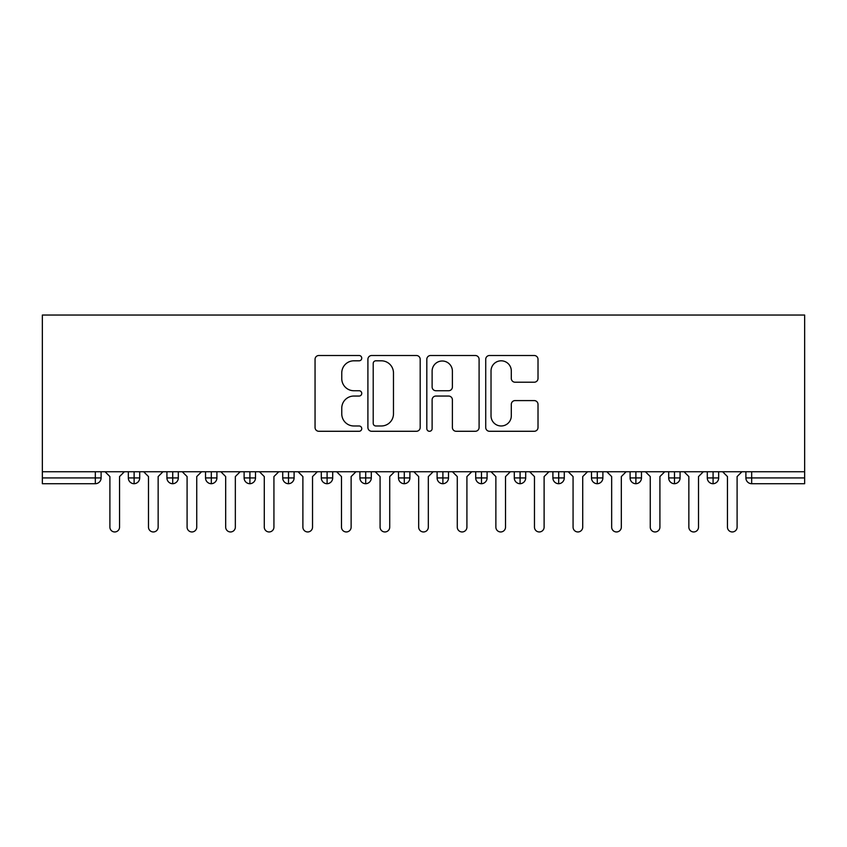 <?xml version="1.0" encoding="UTF-8"?>
<svg xmlns="http://www.w3.org/2000/svg" width="847" height="847" viewBox="0 0 847 847"><rect width="100%" height="100%" fill="white"/><g stroke="black" fill="none" stroke-linecap="round" stroke-linejoin="round"><path stroke-width="1.27" d="M361.743 358.165A2.647 2.647 0 0 0 359.096 355.507L318.843 355.507A3.79 3.79 0 0 0 315.052 359.297L315.052 427.491A3.79 3.79 0 0 0 318.843 431.282L359.096 431.282A2.647 2.647 0 0 0 361.743 428.624A2.647 2.647 0 0 0 359.096 425.977L353.887 425.977A12.123 12.123 0 0 1 341.765 413.855L341.765 408.169A12.123 12.123 0 0 1 353.887 396.047L359.096 396.047A2.647 2.647 0 0 0 361.743 393.389A2.647 2.647 0 0 0 359.096 390.742L353.887 390.742A12.123 12.123 0 0 1 341.765 378.62L341.765 372.934A12.123 12.123 0 0 1 353.887 360.811L359.096 360.811A2.647 2.647 0 0 0 361.743 358.165M534.224 382.219A3.79 3.79 0 0 0 538.014 378.429L538.014 359.297A3.79 3.79 0 0 0 534.224 355.507L489.513 355.507A3.79 3.79 0 0 0 485.723 359.297L485.723 427.491A3.79 3.79 0 0 0 489.513 431.282L534.224 431.282A3.79 3.79 0 0 0 538.014 427.491L538.014 404.379A3.79 3.79 0 0 0 534.224 400.589L515.092 400.589A3.79 3.79 0 0 0 511.302 404.379L511.302 415.845A10.132 10.132 0 0 1 501.17 425.977A10.132 10.132 0 0 1 491.027 415.845L491.027 370.944A10.132 10.132 0 0 1 501.17 360.811A10.132 10.132 0 0 1 511.302 370.944L511.302 378.429A3.79 3.79 0 0 0 515.092 382.219L534.224 382.219M42.35 471.747L42.35 315.042L804.65 315.042L804.65 471.747L42.35 471.747L42.35 477.92L95.33 477.92L95.33 471.747M420.186 359.297A3.79 3.79 0 0 0 416.396 355.507L371.695 355.507A3.79 3.79 0 0 0 367.905 359.297L367.905 427.491A3.79 3.79 0 0 0 371.695 431.282L416.396 431.282A3.79 3.79 0 0 0 420.186 427.491L420.186 359.297M430.604 355.507L475.305 355.507A3.79 3.79 0 0 1 479.095 359.297L479.095 427.491A3.79 3.79 0 0 1 475.305 431.282L456.173 431.282A3.79 3.79 0 0 1 452.393 427.491L452.393 399.837A3.79 3.79 0 0 0 448.603 396.047L435.909 396.047A3.79 3.79 0 0 0 432.118 399.837L432.118 428.624A2.647 2.647 0 0 1 429.471 431.282A2.647 2.647 0 0 1 426.814 428.624L426.814 359.297A3.79 3.79 0 0 1 430.604 355.507M101.111 471.747L101.111 477.92A5.791 5.791 0 0 1 95.33 483.711L42.35 483.711L42.35 477.92M804.65 483.711L751.67 483.711A5.791 5.791 0 0 1 745.889 477.92L745.889 471.747L745.889 477.92A5.791 5.791 0 0 0 751.67 483.711L751.67 477.92L804.65 477.92L804.65 483.711M804.65 471.747L804.65 477.92M134.112 483.711A5.791 5.791 0 0 1 128.331 477.92L128.331 471.747L128.331 477.92A5.791 5.791 0 0 0 134.112 483.711A5.791 5.791 0 0 0 139.713 477.93L139.713 471.747L139.713 477.92A5.791 5.791 0 0 1 134.112 483.711L134.112 477.92L139.713 477.92M134.112 471.747L134.112 477.92L128.331 477.92M95.33 483.711A5.791 5.791 0 0 0 101.111 477.92A5.791 5.791 0 0 1 95.33 483.711L95.33 477.92L101.111 477.92M172.714 471.747L172.714 477.92L166.923 477.92L166.923 471.747L166.923 477.92A5.791 5.791 0 0 0 172.714 483.711A5.791 5.791 0 0 0 178.315 477.93L178.315 471.747L178.315 477.92A5.791 5.791 0 0 1 172.714 483.711A5.791 5.791 0 0 1 166.923 477.92A5.791 5.791 0 0 0 172.714 483.711L172.714 477.92L178.315 477.92M211.305 471.747L211.305 477.92L205.525 477.92L205.525 471.747L205.525 477.92A5.791 5.791 0 0 0 211.305 483.711A5.791 5.791 0 0 0 216.906 477.93L216.906 471.747L216.906 477.92A5.791 5.791 0 0 1 211.305 483.711A5.791 5.791 0 0 1 205.525 477.92A5.791 5.791 0 0 0 211.305 483.711L211.305 477.92L216.906 477.92M249.907 471.747L249.907 483.711A5.791 5.791 0 0 1 244.116 477.92L244.116 471.747L244.116 477.92A5.791 5.791 0 0 0 249.907 483.711A5.791 5.791 0 0 0 255.508 477.93L255.508 471.747M288.509 471.747L288.509 483.711A5.791 5.791 0 0 1 282.718 477.92A5.791 5.791 0 0 0 288.509 483.711A5.791 5.791 0 0 1 282.718 477.92L282.718 471.747M294.1 471.747L294.1 477.92A5.791 5.791 0 0 1 288.509 483.711A5.791 5.791 0 0 0 294.1 477.93L282.718 477.92M327.101 471.747L327.101 477.92L321.309 477.92L321.309 471.747L321.309 477.92A5.791 5.791 0 0 0 327.101 483.711A5.791 5.791 0 0 0 332.702 477.93L332.702 471.747L332.702 477.92A5.791 5.791 0 0 1 327.101 483.711A5.791 5.791 0 0 1 321.309 477.92A5.791 5.791 0 0 0 327.101 483.711L327.101 477.92L332.702 477.92M365.703 483.711A5.791 5.791 0 0 1 359.911 477.92L359.911 471.747L359.911 477.92A5.791 5.791 0 0 0 365.703 483.711A5.791 5.791 0 0 0 371.293 477.93L371.293 471.747L371.293 477.92A5.791 5.791 0 0 1 365.703 483.711L365.703 477.92L371.293 477.92M404.294 471.747L404.294 477.92L398.503 477.92L398.503 471.747L398.503 477.92A5.791 5.791 0 0 0 404.294 483.711A5.791 5.791 0 0 0 409.895 477.93L409.895 471.747L409.895 477.92A5.791 5.791 0 0 1 404.294 483.711A5.791 5.791 0 0 1 398.503 477.92A5.791 5.791 0 0 0 404.294 483.711L404.294 477.92L409.895 477.92M442.896 471.747L442.896 483.711A5.791 5.791 0 0 1 437.105 477.92L437.105 471.747L437.105 477.92A5.791 5.791 0 0 0 442.896 483.711A5.791 5.791 0 0 0 448.497 477.93L448.497 471.747M481.488 471.747L481.488 483.711A5.791 5.791 0 0 1 475.707 477.92L475.707 471.747L475.707 477.92A5.791 5.791 0 0 0 481.488 483.711A5.791 5.791 0 0 0 487.089 477.93L487.089 471.747M520.09 471.747L520.09 483.711A5.791 5.791 0 0 1 514.298 477.92L514.298 471.747L514.298 477.92A5.791 5.791 0 0 0 520.09 483.711A5.791 5.791 0 0 0 525.691 477.93L525.691 471.747M558.692 471.747L558.692 477.92L552.9 477.92L552.9 471.747L552.9 477.92A5.791 5.791 0 0 0 558.692 483.711A5.791 5.791 0 0 0 564.282 477.93L564.282 471.747L564.282 477.92A5.791 5.791 0 0 1 558.692 483.711A5.791 5.791 0 0 1 552.9 477.92A5.791 5.791 0 0 0 558.692 483.711L558.692 477.92L564.282 477.92M597.283 471.747L597.283 477.92L591.492 477.92L591.492 471.747L591.492 477.92A5.791 5.791 0 0 0 597.283 483.711A5.791 5.791 0 0 0 602.884 477.93L602.884 471.747L602.884 477.92A5.791 5.791 0 0 1 597.283 483.711A5.791 5.791 0 0 1 591.492 477.92A5.791 5.791 0 0 0 597.283 483.711L597.283 477.92L602.884 477.92M635.885 471.747L635.885 477.92L630.094 477.92L630.094 471.747L630.094 477.92A5.791 5.791 0 0 0 635.885 483.711A5.791 5.791 0 0 0 641.475 477.93L641.475 471.747L641.475 477.92A5.791 5.791 0 0 1 635.885 483.711A5.791 5.791 0 0 1 630.094 477.92A5.791 5.791 0 0 0 635.885 483.711L635.885 477.92L641.475 477.92M674.477 471.747L674.477 483.711A5.791 5.791 0 0 1 668.685 477.92L668.685 471.747L668.685 477.92A5.791 5.791 0 0 0 674.477 483.711A5.791 5.791 0 0 0 680.077 477.93L680.077 471.747M713.079 471.747L713.079 483.711A5.791 5.791 0 0 1 707.287 477.92L707.287 471.747L707.287 477.92A5.791 5.791 0 0 0 713.079 483.711A5.791 5.791 0 0 0 718.669 477.93L718.669 471.747M365.703 471.747L365.703 477.92L359.911 477.92M375.856 360.811A2.647 2.647 0 0 0 373.209 363.469L373.209 423.32A2.647 2.647 0 0 0 375.856 425.977L381.351 425.977A12.123 12.123 0 0 0 393.474 413.855L393.474 372.934A12.123 12.123 0 0 0 381.351 360.811L375.856 360.811M452.393 371.134A10.132 10.132 0 0 0 442.25 361.002A10.132 10.132 0 0 0 432.118 371.134L432.118 386.952A3.79 3.79 0 0 0 435.909 390.742L448.603 390.742A3.79 3.79 0 0 0 452.393 386.952L452.393 371.134M109.898 527.13L109.898 476.575L109.898 527.13A4.828 4.828 0 0 0 114.716 531.958A4.828 4.828 0 0 0 119.543 527.13L119.543 476.575L119.543 527.13M124.371 471.747L119.543 476.575M109.898 476.575L105.07 471.747M148.49 527.13L148.49 476.575L148.49 527.13A4.828 4.828 0 0 0 153.318 531.958A4.828 4.828 0 0 0 158.145 527.13L158.145 476.575L158.145 527.13M187.092 527.13L187.092 476.575L187.092 527.13A4.828 4.828 0 0 0 191.92 531.958A4.828 4.828 0 0 0 196.737 527.13L196.737 476.575L196.737 527.13M225.683 527.13L225.683 476.575L225.683 527.13A4.828 4.828 0 0 0 230.511 531.958A4.828 4.828 0 0 0 235.339 527.13L235.339 476.575L235.339 527.13M264.285 527.13L264.285 476.575L264.285 527.13A4.828 4.828 0 0 0 269.113 531.958A4.828 4.828 0 0 0 273.93 527.13L273.93 476.575L273.93 527.13M162.963 471.747L158.145 476.575M148.49 476.575L143.672 471.747M201.565 471.747L196.737 476.575M187.092 476.575L182.264 471.747M240.167 471.747L235.339 476.575M225.683 476.575L220.866 471.747M278.758 471.747L273.93 476.575M264.285 476.575L259.457 471.747M302.887 527.13L302.887 476.575L302.887 527.13A4.828 4.828 0 0 0 307.705 531.958A4.828 4.828 0 0 0 312.532 527.13L312.532 476.575L312.532 527.13M317.36 471.747L312.532 476.575M302.887 476.575L298.059 471.747M341.479 527.13L341.479 476.575L341.479 527.13A4.828 4.828 0 0 0 346.307 531.958A4.828 4.828 0 0 0 351.134 527.13L351.134 476.575L351.134 527.13M355.952 471.747L351.134 476.575M341.479 476.575L336.651 471.747M380.081 527.13L380.081 476.575L380.081 527.13A4.828 4.828 0 0 0 384.898 531.958A4.828 4.828 0 0 0 389.726 527.13L389.726 476.575L389.726 527.13M394.554 471.747L389.726 476.575M380.081 476.575L375.253 471.747M418.672 527.13L418.672 476.575L418.672 527.13A4.828 4.828 0 0 0 423.5 531.958A4.828 4.828 0 0 0 428.328 527.13L428.328 476.575L428.328 527.13M433.145 471.747L428.328 476.575M418.672 476.575L413.855 471.747M457.274 527.13L457.274 476.575L457.274 527.13A4.828 4.828 0 0 0 462.102 531.958A4.828 4.828 0 0 0 466.919 527.13L466.919 476.575L466.919 527.13M471.747 471.747L466.919 476.575M457.274 476.575L452.446 471.747M495.866 527.13L495.866 476.575L495.866 527.13A4.828 4.828 0 0 0 500.693 531.958A4.828 4.828 0 0 0 505.521 527.13L505.521 476.575L505.521 527.13M510.349 471.747L505.521 476.575M495.866 476.575L491.048 471.747M534.468 527.13L534.468 476.575L534.468 527.13A4.828 4.828 0 0 0 539.295 531.958A4.828 4.828 0 0 0 544.113 527.13L544.113 476.575L544.113 527.13M548.941 471.747L544.113 476.575M534.468 476.575L529.64 471.747M573.07 527.13L573.07 476.575L573.07 527.13A4.828 4.828 0 0 0 577.887 531.958A4.828 4.828 0 0 0 582.715 527.13L582.715 476.575L582.715 527.13M587.543 471.747L582.715 476.575M573.07 476.575L568.242 471.747M611.661 527.13L611.661 476.575L611.661 527.13A4.828 4.828 0 0 0 616.489 531.958A4.828 4.828 0 0 0 621.317 527.13L621.317 476.575L621.317 527.13M626.134 471.747L621.317 476.575M611.661 476.575L606.833 471.747M650.263 527.13L650.263 476.575L650.263 527.13A4.828 4.828 0 0 0 655.08 531.958A4.828 4.828 0 0 0 659.908 527.13L659.908 476.575L659.908 527.13M664.736 471.747L659.908 476.575M650.263 476.575L645.435 471.747M688.855 527.13L688.855 476.575L688.855 527.13A4.828 4.828 0 0 0 693.682 531.958A4.828 4.828 0 0 0 698.51 527.13L698.51 476.575L698.51 527.13M703.328 471.747L698.51 476.575M688.855 476.575L684.037 471.747M727.457 527.13L727.457 476.575L727.457 527.13A4.828 4.828 0 0 0 732.284 531.958A4.828 4.828 0 0 0 737.102 527.13L737.102 476.575L737.102 527.13M741.93 471.747L737.102 476.575M727.457 476.575L722.629 471.747M751.67 471.747L751.67 477.92L745.889 477.92A5.791 5.791 0 0 0 751.67 483.711M244.116 477.92A5.791 5.791 0 0 0 249.907 483.711A5.791 5.791 0 0 0 255.508 477.93L244.116 477.92M437.105 477.92A5.791 5.791 0 0 0 442.896 483.711A5.791 5.791 0 0 0 448.497 477.93L437.105 477.92M475.707 477.92A5.791 5.791 0 0 0 481.488 483.711A5.791 5.791 0 0 0 487.089 477.93L475.707 477.92M514.298 477.92A5.791 5.791 0 0 0 520.09 483.711A5.791 5.791 0 0 0 525.691 477.93L514.298 477.92M668.685 477.92A5.791 5.791 0 0 0 674.477 483.711A5.791 5.791 0 0 0 680.077 477.93L668.685 477.92M707.287 477.92A5.791 5.791 0 0 0 713.079 483.711A5.791 5.791 0 0 0 718.669 477.93L707.287 477.92"/></g></svg>
